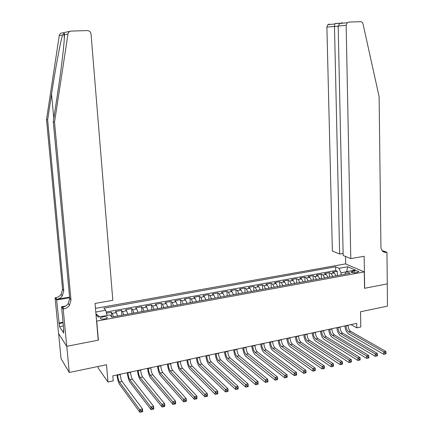 <?xml version="1.0" encoding="UTF-8"?>
<svg xmlns="http://www.w3.org/2000/svg" width="434" height="434" viewBox="0 0 434 434"><rect width="100%" height="100%" fill="white"/><g stroke="black" fill="none" stroke-linecap="round" stroke-linejoin="round"><path stroke-width="0.65" d="M104.73 318.936C106.802 318.475 107.637 317.916 107.247 317.254C106.476 316.701 105.055 316.581 102.983 316.896C100.905 317.352 100.064 317.916 100.455 318.578C101.23 319.131 102.657 319.25 104.73 318.936M98.051 366.497L98.187 368.016L107.968 382.045L113.258 380.889L112.835 375.828L356.715 323.379L356.797 327.849L360.795 326.981L360.524 311.764L387.486 306.144L387.253 283.885L364.544 288.306L364.272 271.917L96.576 321.111M58.612 333.61L61.031 358.582L69.272 372.497L66.787 346.299L98.388 340.142L96.76 321.339M364.272 271.917L345.551 263.888L95.475 308.357M336.095 275.845L334.283 272.959L332.52 272.151L337.316 271.283L337.413 275.601M332.867 276.442L331.061 273.545L329.314 272.731L329.422 277.071M329.314 272.731L324.475 273.61L326.211 274.429L328.001 277.337M319.831 278.84L318.062 275.916L316.348 275.085L321.231 274.201L321.355 278.557M311.585 280.359L309.833 277.413L308.145 276.572L313.077 275.677L313.207 280.055M303.252 281.888L301.521 278.926L299.856 278.075L304.836 277.174L304.977 281.568M294.838 283.435L293.129 280.456L291.491 279.594L296.52 278.682L296.672 283.098M286.342 285.002L284.655 281.997L283.044 281.129L288.122 280.207L288.284 284.644M277.76 286.581L276.095 283.554L274.51 282.675L279.642 281.742L279.811 286.201M269.096 288.171L267.447 285.127L265.896 284.237L271.076 283.299L271.255 287.775M260.34 289.782L258.718 286.717L257.194 285.816L262.424 284.867L262.613 289.364M251.498 291.409L249.897 288.322L248.4 287.411L253.684 286.451L253.89 290.97M242.568 293.053L240.989 289.945L239.519 289.022L244.857 288.051L245.074 292.592M233.541 294.713L231.989 291.583L230.552 290.65L235.944 289.668L236.172 294.23M224.427 296.389L222.897 293.238L221.492 292.294L226.939 291.301L227.177 295.885M215.215 298.087L213.712 294.914L212.34 293.954L217.841 292.955L218.09 297.556M205.906 299.802L204.436 296.601L203.09 295.63L208.651 294.621L208.911 299.248M196.504 301.527L195.056 298.31L193.748 297.323L199.363 296.303L199.64 300.952M187 303.279L185.584 300.035L184.309 299.037L189.983 298.006L190.271 302.677M177.398 305.042L176.009 301.776L174.766 300.767L180.501 299.726L180.804 304.418M167.692 306.833L166.336 303.54L165.126 302.514L170.925 301.462L171.24 306.176M157.884 308.634L156.555 305.319L155.388 304.283L161.242 303.22L161.573 307.956M147.972 310.456L146.67 307.12L145.542 306.068L151.461 304.994L151.802 309.757M137.952 312.301L136.683 308.937L135.592 307.874L141.571 306.789L141.929 311.569M127.824 314.167L126.587 310.777L125.534 309.697L131.578 308.601L131.952 313.408M117.587 316.05L116.383 312.632L115.368 311.541L121.482 310.435L121.867 315.263M354.155 270.957L352.381 271.283L351.052 272.151C351.876 272.774 353.379 272.948 355.571 272.682L357.35 272.351L358.668 271.494C357.844 270.87 356.341 270.691 354.155 270.957L354.187 272.818M96.001 314.466L98.171 317.048L109.862 314.91L111.826 317.108L350.113 273.268L346.549 271.684L344.726 274.255M95.795 312.057L105.712 310.272L103.851 308.194L335.612 266.818L339.003 268.326L347.753 266.753L355.403 270.067L346.549 271.684M337.316 271.283L335.699 270.55L106.184 312.041M113.458 316.809L112.27 313.381L111.272 312.285L106.487 313.153M121.482 310.435L122.518 311.514L123.744 314.916M131.578 308.601L132.658 309.67L133.916 313.044M141.571 306.789L142.688 307.842L143.979 311.194M151.461 304.994L152.616 306.035L153.934 309.361M161.242 303.22L162.435 304.25L163.786 307.549M170.925 301.462L172.152 302.482L173.529 305.758M180.501 299.726L181.765 300.729L183.17 303.984M189.983 298.006L191.28 298.999L192.712 302.227M199.363 296.303L200.692 297.285L202.157 300.491M208.651 294.621L210.013 295.587L211.504 298.771M217.841 292.955L219.235 293.905L220.754 297.068M226.939 291.301L228.365 292.245L229.906 295.386M235.944 289.668L237.403 290.601L238.966 293.715M244.857 288.051L246.344 288.973L247.933 292.066M253.684 286.451L255.203 287.357L256.814 290.433M262.424 284.867L263.97 285.762L265.603 288.816M271.076 283.299L272.644 284.183L274.304 287.216M279.642 281.742L281.237 282.615L282.919 285.632M288.122 280.207L289.749 281.069L291.453 284.058M296.52 278.682L298.174 279.534L299.899 282.507M304.836 277.174L306.518 278.015L308.259 280.966M313.077 275.677L314.78 276.512L316.543 279.442M321.231 274.201L322.961 275.02L324.746 277.934M346.462 271.803L341.043 272.796L339.003 268.326M341.091 274.928L341.043 272.796M107.968 382.045L106.504 364.734L69.272 372.497M350.97 324.616L356.797 327.849M335.699 270.55L335.612 266.818M111.272 312.285L111.652 316.912M105.712 310.272L107.095 315.415M346.657 271.662L347.753 266.753M95.941 313.739L99.684 316.771M346.066 325.668L346.072 325.929C346.278 328.712 347.151 330.675 348.681 331.82L383.754 351.936L385.869 351.437L350.694 331.381L348.681 331.82M348.073 325.234L348.079 325.495C348.285 328.278 349.158 330.236 350.694 331.381M386.016 353.694L386.005 352.739L385.159 352.94L385.17 353.894L385.897 353.824L383.781 354.323L348.73 334.05C346.614 332.52 345.323 329.807 344.862 325.929M385.17 353.894L383.781 354.323L383.754 351.936L385.159 352.94M386.005 352.739L385.869 351.437M350.786 258.621L346.158 25.302L338.173 26.051L343.169 255.48L350.786 258.621L364.142 256.282L364.663 288.284L387.291 283.879L386.96 252.284L383.027 250.83L382.387 250.944M342.274 22.725L339.817 23.469L347.173 22.742L348.708 22.085L360.508 21.7C361.788 21.76 362.629 22.519 363.036 23.979L379.115 96.603L380.927 246.924C381.166 250.163 382.652 251.997 385.376 252.42L386.96 252.284M345.665 263.937L345.507 256.445M339.638 254.026L334.473 26.398L326.889 27.109L332.379 251.031L339.638 254.026L343.12 253.429M326.889 27.109L327.865 24.657L329.352 24.022M347.173 22.742L346.158 25.302M382.777 251.329L383.553 251.259L386.526 252.36M340.207 23.257L335.422 23.414L334.836 23.962L334.473 26.398L338.173 26.268M339.817 23.469L338.173 26.051M54.521 122.187L53.284 121.78L57.348 95.127C61.313 69.5 64.661 40.861 64.422 34.66C64.503 33.532 64.33 33.13 63.896 33.467L62.594 35.008C60.413 41.735 55.243 69.559 51.554 94.2L47.648 119.941L63.755 290.791L62.344 295.863C60.966 297.729 59.133 298.885 56.849 299.314L55.693 297.729L55.102 297.827L58.552 333.507L66.727 346.31L98.225 340.175L95.046 303.437L112.818 300.323L91.015 33.819C90.532 31.774 89.279 30.689 87.256 30.57L71.203 31.091C69.445 31.264 68.371 32.23 67.986 33.977L54.521 122.187L70.992 300.013L69.516 305.286C68.084 307.239 66.185 308.444 63.814 308.91L63.19 309.019L66.727 346.31M47.648 119.941L46.514 119.572L62.556 289.266L61.156 294.301C59.783 296.156 57.966 297.301 55.693 297.729M63.814 308.91L62.561 307.185C64.916 306.729 66.809 305.531 68.23 303.594L69.695 298.359L53.284 121.78M62.594 35.008L59.241 35.648L46.514 119.572M63.19 309.019L61.547 306.74L63.803 330.48L63.445 329.938L63.749 329.878M63.369 325.929L59.491 326.639L63.744 333.09L63.445 329.938M59.491 326.639L56.626 299.937L55.102 297.827M61.547 306.74L65.615 306.03M69.581 297.154L56.849 299.314M69.635 297.724L56.626 299.937M59.241 35.648C59.604 33.982 60.63 33.065 62.312 32.897L70.08 31.319M58.85 323.048L63.022 322.288M63.076 322.853L59.198 323.558M337.994 327.404L337.999 327.665C338.211 330.458 339.073 332.439 340.587 333.594L375.22 353.949L377.363 353.444L342.621 333.149L340.587 333.594M340.023 326.97L340.028 327.231C340.234 330.019 341.102 331.994 342.621 333.149M377.499 355.723L377.482 354.757L376.625 354.963L376.641 355.923L377.39 355.842L375.253 356.352L340.641 335.835C338.553 334.288 337.272 331.56 336.806 327.659M376.641 355.923L375.253 356.352L375.22 353.949L376.625 354.963M377.482 354.757L377.363 353.444M329.84 329.156L329.851 329.422C330.062 332.227 330.92 334.218 332.411 335.384L366.594 355.988L368.759 355.479L334.462 334.934L332.411 335.384M331.885 328.717L331.896 328.983C332.108 331.782 332.965 333.768 334.462 334.934M368.884 357.768L368.867 356.802L368.005 357.008L368.016 357.974L368.797 357.887L366.638 358.403L332.471 337.636C330.41 336.073 329.14 333.328 328.674 329.406M368.016 357.974L366.638 358.403L366.594 355.988L368.005 357.008M368.867 356.802L368.759 355.479M321.61 330.925L321.616 331.191C321.838 334.012 322.684 336.014 324.16 337.196L357.882 358.045L360.068 357.529L326.227 336.741L324.16 337.196M323.677 330.486L323.683 330.746C323.9 333.567 324.751 335.563 326.227 336.741M360.182 359.835L360.166 358.864L359.287 359.075L359.303 360.041L360.111 359.949L357.931 360.47L324.22 339.459C322.185 337.874 320.932 335.113 320.46 331.175M359.303 360.041L357.931 360.47L357.882 358.045L359.287 359.075M360.166 358.864L360.068 357.529M313.294 332.715L313.305 332.981C313.527 335.813 314.368 337.826 315.822 339.019L349.077 360.128L351.285 359.607L317.91 338.563L315.822 339.019M315.382 332.265L315.388 332.531C315.61 335.363 316.451 337.375 317.91 338.563M351.383 361.923L351.366 360.952L350.482 361.159L350.498 362.135L351.334 362.037L349.126 362.564L315.887 341.292C313.88 339.697 312.643 336.92 312.165 332.959M350.498 362.135L349.126 362.564L349.077 360.128L350.482 361.159M351.366 360.952L351.285 359.607M304.901 334.522L304.907 334.788C305.135 337.636 305.965 339.659 307.402 340.864L340.175 362.227L342.41 361.701L309.513 340.402L307.402 340.864M307.006 334.066L307.017 334.337C307.239 337.18 308.075 339.204 309.513 340.402M342.497 364.039L342.475 363.057L341.58 363.269L341.601 364.251L342.464 364.148L340.234 364.674L307.473 343.148C305.498 341.536 304.267 338.737 303.789 334.76M341.601 364.251L340.234 364.674L340.175 362.227L341.58 363.269M342.475 363.057L342.41 361.701M296.422 336.345L296.427 336.616C296.661 339.475 297.485 341.515 298.896 342.73L331.18 364.354L333.437 363.822L301.028 342.263L298.896 342.73M298.549 335.889L298.559 336.155C298.787 339.014 299.612 341.048 301.028 342.263M333.507 366.177L333.486 365.189L332.58 365.406L332.601 366.388L333.496 366.28L331.24 366.811L298.972 345.019C297.024 343.392 295.809 340.576 295.326 336.578M332.601 366.388L331.24 366.811L331.18 364.354L332.58 365.406M333.486 365.189L333.437 363.822M287.856 338.189L287.867 338.455C288.1 341.33 288.914 343.381 290.308 344.612L322.082 366.502L324.366 365.965L324.431 368.433L322.153 368.976L290.389 346.912C288.474 345.269 287.27 342.437 286.782 338.417M290.004 337.723L290.015 337.994C290.248 340.864 291.068 342.914 292.462 344.14L324.366 365.965L324.399 367.343L323.482 367.56L323.509 368.553L324.426 368.33L324.399 367.343M323.509 368.553L322.153 368.976L322.082 366.502L323.482 367.56M279.208 340.05L279.214 340.321C279.458 343.207 280.261 345.269 281.628 346.511L312.887 368.678L315.198 368.13L315.268 370.609L312.963 371.157L281.72 348.827C279.832 347.162 278.644 344.308 278.156 340.272M281.378 339.578L281.389 339.849C281.628 342.735 282.431 344.797 283.809 346.034L315.198 368.13L315.209 369.524L314.287 369.741L314.319 370.734L315.241 370.517L315.209 369.524M314.319 370.734L312.963 371.157L312.887 368.678L314.287 369.741M270.469 341.927L270.48 342.198C270.724 345.101 271.521 347.178 272.867 348.431L303.594 370.869L305.927 370.321L306.008 372.811L303.675 373.365L272.959 350.759C271.104 349.077 269.932 346.207 269.438 342.149M272.661 341.455L272.671 341.726C272.915 344.623 273.713 346.701 275.064 347.949L305.927 370.321L305.927 371.721L304.988 371.943L305.021 372.942L305.959 372.719L305.927 371.721M305.021 372.942L303.675 373.365L303.594 370.869L304.988 371.943M261.642 343.826L261.653 344.097C261.903 347.016 262.689 349.104 264.013 350.374L294.198 373.094L296.558 372.535L296.644 375.036L294.285 375.6L264.111 352.706C262.288 351.008 261.132 348.117 260.633 344.043M263.856 343.348L263.867 343.619C264.116 346.533 264.903 348.621 266.232 349.885L296.558 372.535L296.536 373.951L295.592 374.173L295.625 375.177L296.568 374.954L296.536 373.951M295.625 375.177L294.285 375.6L294.198 373.094L295.592 374.173M252.724 345.741L252.734 346.017C252.989 348.947 253.771 351.052 255.067 352.332L284.693 375.334L287.08 374.77L287.172 377.287L284.791 377.857L255.17 354.681C253.385 352.961 252.241 350.054 251.736 345.952M254.964 345.263L254.975 345.535C255.23 348.464 256.006 350.564 257.313 351.844L287.08 374.77L287.042 376.197L286.087 376.424L286.125 377.434L287.08 377.206L287.042 376.197M286.125 377.434L284.791 377.857L284.693 375.334L286.087 376.424M243.718 347.683L243.729 347.954C243.989 350.9 244.754 353.021 246.029 354.312L275.085 377.607L277.5 377.037L277.603 379.566L275.189 380.135L246.143 356.672C244.385 354.931 243.257 352.007 242.752 347.889M245.975 347.195L245.991 347.471C246.246 350.412 247.017 352.527 248.297 353.819L277.5 377.037L277.445 378.475L276.48 378.703L276.518 379.717L277.483 379.49L277.445 378.475M276.518 379.717L275.189 380.135L275.085 377.607L276.48 378.703M234.615 349.636L234.626 349.912C234.892 352.875 235.651 355.007 236.899 356.314L265.375 379.902L267.811 379.327L267.919 381.866L265.483 382.446L237.018 358.679C235.299 356.927 234.186 353.981 233.676 349.842M236.899 349.148L236.91 349.424C237.176 352.375 237.935 354.507 239.188 355.809L267.811 379.327L267.74 380.775L266.764 381.009L266.807 382.029L267.783 381.795L267.74 380.775M266.807 382.029L265.483 382.446L265.375 379.902L266.764 381.009M225.42 351.616L225.436 351.893C225.702 354.866 226.45 357.014 227.671 358.338L255.55 382.224L258.013 381.638L258.127 384.193L255.664 384.779L227.796 360.714C226.114 358.94 225.018 355.972 224.503 351.811M227.725 351.117L227.742 351.399C228.013 354.366 228.761 356.509 229.987 357.828L258.013 381.638L257.921 383.103L256.933 383.336L256.982 384.361L257.97 384.128L257.921 383.103M256.982 384.361L255.664 384.779L255.55 382.224L256.933 383.336M216.127 353.612L216.143 353.894C216.42 356.878 217.152 359.043 218.351 360.377L245.611 384.567L248.107 383.981L248.226 386.548L245.736 387.139L218.481 362.77C216.832 360.974 215.752 357.985 215.237 353.808M218.459 353.113L218.476 353.39C218.747 356.374 219.485 358.533 220.689 359.867L248.107 383.981L247.993 385.457L246.995 385.69L247.044 386.721L248.042 386.482L247.993 385.457M247.044 386.721L245.736 387.139L245.611 384.567L246.995 385.69M206.736 355.63L206.752 355.913C207.034 358.918 207.761 361.093 208.928 362.444L235.564 386.944L238.087 386.347L238.217 388.929L235.695 389.526L209.069 364.842C207.457 363.03 206.394 360.025 205.873 355.82M209.096 355.126L209.112 355.408C209.389 358.408 210.116 360.578 211.293 361.923L238.087 386.347L237.951 387.839L236.942 388.077L236.997 389.108L238.006 388.869L237.951 387.839M236.997 389.108L235.695 389.526L235.564 386.944L236.942 388.077M197.248 357.676L197.269 357.958C197.551 360.974 198.267 363.166 199.407 364.527L225.398 389.341L227.948 388.739L228.089 391.332L225.539 391.94L199.553 366.942C197.98 365.108 196.933 362.081 196.412 357.855M199.629 357.16L199.651 357.442C199.933 360.459 200.649 362.645 201.799 364.007L227.948 388.739L227.796 390.242L226.776 390.486L226.83 391.528L227.855 391.284L227.796 390.242M226.83 391.528L225.539 391.94L225.398 389.341L226.776 390.486M187.662 359.737L187.678 360.019C187.971 363.052 188.676 365.26 189.788 366.638L215.118 391.772L217.694 391.164L217.841 393.768L215.264 394.381L189.94 369.063C188.405 367.207 187.374 364.159 186.848 359.911M190.07 359.216L190.087 359.504C190.374 362.531 191.079 364.734 192.202 366.106L217.694 391.164L217.526 392.678L216.49 392.922L216.55 393.969L217.58 393.725L217.526 392.678M216.55 393.969L215.264 394.381L215.118 391.772L216.49 392.922M177.973 361.82L177.989 362.108C178.287 365.151 178.976 367.376 180.061 368.77L204.712 394.229L207.327 393.611L207.479 396.231L204.87 396.855L180.224 371.2C178.727 369.329 177.718 366.258 177.186 361.989M180.403 361.294L180.425 361.582C180.718 364.625 181.412 366.844 182.502 368.233L207.327 393.611L207.132 395.141L206.085 395.39L206.15 396.443L207.192 396.193L207.132 395.141M206.15 396.443L204.87 396.855L204.712 394.229L206.085 395.39M207.192 396.193L207.479 396.231M168.175 363.925L168.197 364.213C168.501 367.278 169.179 369.513 170.231 370.924L194.193 396.714L196.835 396.09L196.998 398.727L194.356 399.351L170.399 373.37C168.951 371.477 167.953 368.379 167.421 364.088M170.638 363.399L170.654 363.687C170.958 366.741 171.636 368.976 172.699 370.381L196.835 396.09L196.618 397.636L195.56 397.886L195.626 398.944L196.683 398.689L196.618 397.636M195.626 398.944L194.356 399.351L194.193 396.714L195.56 397.886M196.683 398.689L196.998 398.727M158.28 366.057L158.296 366.345C158.605 369.421 159.273 371.672 160.298 373.099L183.544 399.231L186.219 398.602L186.387 401.244L183.718 401.884L160.471 375.556C159.061 373.641 158.084 370.527 157.547 366.215M160.764 365.52L160.781 365.808C161.09 368.884 161.757 371.13 162.793 372.551L186.219 398.602L185.98 400.159L184.911 400.408L184.982 401.472L186.05 401.217L185.98 400.159M184.982 401.472L183.718 401.884L183.544 399.231L184.911 400.408M186.05 401.217L186.387 401.244M148.271 368.206L148.292 368.499C148.607 371.591 149.263 373.858 150.256 375.301L172.775 401.776L175.477 401.135L175.656 403.799L172.954 404.439L150.435 377.77C149.068 375.833 148.113 372.697 147.571 368.358M150.782 367.669L150.804 367.956C151.119 371.048 151.775 373.311 152.773 374.748L175.477 401.135L175.217 402.709L174.137 402.964L174.208 404.032L175.293 403.772L175.217 402.709M174.208 404.032L172.954 404.439L172.775 401.776L174.137 402.964M175.293 403.772L175.656 403.799M138.153 370.381L138.18 370.674C138.5 373.782 139.14 376.066 140.101 377.526L161.871 404.352L164.611 403.701L164.801 406.381L162.061 407.027L140.291 380.005C138.967 378.047 138.034 374.889 137.486 370.527M140.692 369.839L140.719 370.126C141.034 373.235 141.679 375.513 142.65 376.967L164.611 403.701L164.329 405.291L163.233 405.551L163.309 406.62L164.405 406.36L164.329 405.291M163.309 406.62L162.061 407.027L161.871 404.352L163.233 405.551M164.405 406.36L164.801 406.381M127.927 372.584L127.954 372.877C128.28 376.001 128.909 378.302 129.837 379.772L150.842 406.956L153.614 406.3L153.81 408.991L151.043 409.647L130.032 382.267C128.757 380.287 127.84 377.103 127.287 372.719M130.498 372.03L130.52 372.323C130.846 375.443 131.475 377.737 132.413 379.207L153.614 406.3L153.305 407.9L152.198 408.166L152.274 409.246L153.386 408.98L153.305 407.9M152.274 409.246L151.043 409.647L150.842 406.956L152.198 408.166M153.386 408.98L153.81 408.991M117.592 374.808L117.614 375.101C117.945 378.242 118.563 380.558 119.458 382.045L139.677 409.593L142.482 408.931L142.688 411.633L139.889 412.3L119.665 384.557C118.433 382.549 117.538 379.343 116.979 374.938M120.185 374.249L120.207 374.542C120.543 377.678 121.157 379.989 122.062 381.475L142.482 408.931L142.151 410.548L141.028 410.814L141.115 411.899L142.238 411.627L142.151 410.548M141.115 411.899L139.889 412.3L139.677 409.593L141.028 410.814M142.238 411.627L142.688 411.633M331.061 273.545L334.283 272.959M112.27 313.381L116.383 312.632M122.518 311.514L126.587 310.777M132.658 309.67L136.683 308.937M142.688 307.842L146.67 307.12M152.616 306.035L156.555 305.319M162.435 304.25L166.336 303.54M172.152 302.482L176.009 301.776M181.765 300.729L185.584 300.035M191.28 298.999L195.056 298.31M200.692 297.285L204.436 296.601M210.013 295.587L213.712 294.914M219.235 293.905L222.897 293.238M228.365 292.245L231.989 291.583M237.403 290.601L240.989 289.945M246.344 288.973L249.897 288.322M255.203 287.357L258.718 286.717M263.97 285.762L267.447 285.127M272.644 284.183L276.095 283.554M281.237 282.615L284.655 281.997M289.749 281.069L293.129 280.456M298.174 279.534L301.521 278.926M306.518 278.015L309.833 277.413M314.78 276.512L318.062 275.916M322.961 275.02L326.211 274.429M352.408 272.698L352.381 271.283M348.079 325.495L346.072 325.929M51.554 94.2L53.8 118.401M63.755 290.791L62.556 289.266M69.695 298.359L70.992 300.013M67.986 33.977L64.422 34.66M340.028 327.231L337.999 327.665M331.896 328.983L329.851 329.422M323.683 330.746L321.616 331.191M315.388 332.531L313.305 332.981M307.017 334.337L304.907 334.788M298.559 336.155L296.427 336.616M290.015 337.994L287.867 338.455M292.462 344.14L290.308 344.612M281.389 339.849L279.214 340.321M283.809 346.034L281.628 346.511M272.671 341.726L270.48 342.198M275.064 347.949L272.867 348.431M263.867 343.619L261.653 344.097M266.232 349.885L264.013 350.374M254.975 345.535L252.734 346.017M257.313 351.844L255.067 352.332M245.991 347.471L243.729 347.954M248.297 353.819L246.029 354.312M236.91 349.424L234.626 349.912M239.188 355.809L236.899 356.314M227.742 351.399L225.436 351.893M229.987 357.828L227.671 358.338M218.476 353.39L216.143 353.894M220.689 359.867L218.351 360.377M209.112 355.408L206.752 355.913M211.293 361.923L208.928 362.444M199.651 357.442L197.269 357.958M201.799 364.007L199.407 364.527M190.087 359.504L187.678 360.019M192.202 366.106L189.788 366.638M180.425 361.582L177.989 362.108M182.502 368.233L180.061 368.77M170.654 363.687L168.197 364.213M172.699 370.381L170.231 370.924M160.781 365.808L158.296 366.345M162.793 372.551L160.298 373.099M150.804 367.956L148.292 368.499M152.773 374.748L150.256 375.301M140.719 370.126L138.18 370.674M142.65 376.967L140.101 377.526M130.52 372.323L127.954 372.877M132.413 379.207L129.837 379.772M120.207 374.542L117.614 375.101M122.062 381.475L119.458 382.045M107.296 317.829L107.247 317.254M358.674 271.787L358.668 271.494M383.065 251.563L385.376 252.42M327.865 24.657L334.836 23.962M340.028 23.349L335.151 23.507M63.896 33.467L64.313 38.214M68.23 303.594L69.516 305.286M62.344 295.863L61.156 294.301"/></g></svg>
